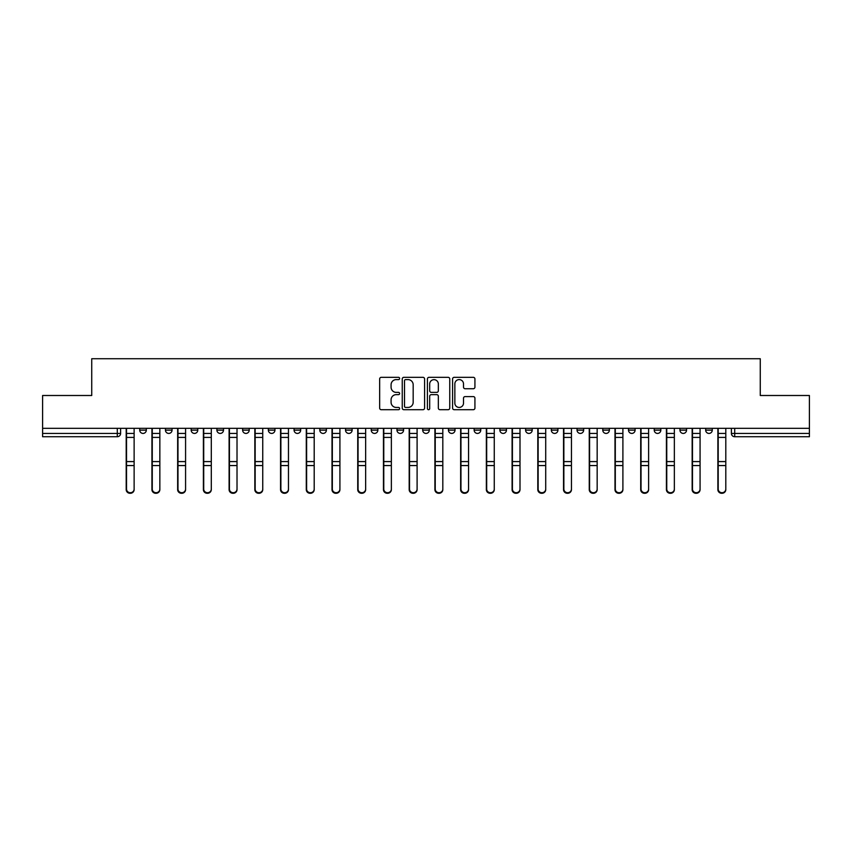 <?xml version="1.0" encoding="UTF-8"?>
<svg xmlns="http://www.w3.org/2000/svg" width="852" height="852" viewBox="0 0 852 852"><rect width="100%" height="100%" fill="white"/><g stroke="black" fill="none" stroke-linecap="round" stroke-linejoin="round"><path stroke-width="1.28" d="M399.62 378.458A1.129 1.129 0 0 0 398.48 377.329L381.281 377.329A1.619 1.619 0 0 0 379.662 378.948L379.662 408.087A1.619 1.619 0 0 0 381.281 409.705L398.48 409.705A1.129 1.129 0 0 0 399.62 408.566A1.129 1.129 0 0 0 398.48 407.437L396.255 407.437A5.176 5.176 0 0 1 391.079 402.261L391.079 399.833A5.176 5.176 0 0 1 396.255 394.646L398.48 394.646A1.129 1.129 0 0 0 399.62 393.517A1.129 1.129 0 0 0 398.48 392.378L396.255 392.378A5.176 5.176 0 0 1 391.079 387.202L391.079 384.774A5.176 5.176 0 0 1 396.255 379.598L398.48 379.598A1.129 1.129 0 0 0 399.62 378.458M654.229 430.122L654.229 428.311L654.229 430.122A3.301 3.301 0 0 0 657.52 433.423A3.301 3.301 0 0 1 654.229 430.122L660.822 430.122A3.301 3.301 0 0 1 657.52 433.423A3.301 3.301 0 0 0 660.822 430.122L660.822 428.311L660.822 430.122M422.698 428.311L422.698 430.122L429.301 430.122A3.301 3.301 0 0 1 426 433.423A3.301 3.301 0 0 1 422.698 430.122L422.698 428.311M345.529 428.311L345.529 430.122L352.121 430.122A3.301 3.301 0 0 1 348.83 433.423A3.301 3.301 0 0 1 345.529 430.122L345.529 428.311M294.078 428.311L294.078 430.122L300.671 430.122A3.301 3.301 0 0 1 297.38 433.423A3.301 3.301 0 0 1 294.078 430.122L294.078 428.311M268.348 428.311L268.348 430.122L274.951 430.122A3.301 3.301 0 0 1 271.65 433.423A3.301 3.301 0 0 1 268.348 430.122L268.348 428.311M216.898 428.311L216.898 430.122L223.501 430.122A3.301 3.301 0 0 1 220.199 433.423A3.301 3.301 0 0 1 216.898 430.122L216.898 428.311M473.307 388.736A1.619 1.619 0 0 0 474.926 387.127L474.926 378.948A1.619 1.619 0 0 0 473.307 377.329L454.201 377.329A1.619 1.619 0 0 0 452.582 378.948L452.582 408.087A1.619 1.619 0 0 0 454.201 409.705L473.307 409.705A1.619 1.619 0 0 0 474.926 408.087L474.926 398.214A1.619 1.619 0 0 0 473.307 396.595L465.128 396.595A1.619 1.619 0 0 0 463.509 398.214L463.509 403.102A4.335 4.335 0 0 1 459.185 407.437A4.335 4.335 0 0 1 454.851 403.102L454.851 383.922A4.335 4.335 0 0 1 459.185 379.598A4.335 4.335 0 0 1 463.509 383.922L463.509 387.127A1.619 1.619 0 0 0 465.128 388.736L473.307 388.736M42.6 428.311L42.6 395.498L91.739 395.498L91.739 358.724L760.261 358.724L760.261 395.498L809.4 395.498L809.4 428.311L42.6 428.311L42.6 433.423L120.601 433.423L120.601 428.311L120.601 433.423A3.301 3.301 0 0 1 117.299 436.725L42.6 436.725L42.6 433.423M424.584 378.948A1.619 1.619 0 0 0 422.965 377.329L403.869 377.329A1.619 1.619 0 0 0 402.25 378.948L402.25 408.087A1.619 1.619 0 0 0 403.869 409.705L422.965 409.705A1.619 1.619 0 0 0 424.584 408.087L424.584 378.948M429.035 377.329L448.131 377.329A1.619 1.619 0 0 1 449.75 378.948L449.75 408.087A1.619 1.619 0 0 1 448.131 409.705L439.962 409.705A1.619 1.619 0 0 1 438.343 408.087L438.343 396.265A1.619 1.619 0 0 0 436.725 394.646L431.304 394.646A1.619 1.619 0 0 0 429.685 396.265L429.685 408.566A1.129 1.129 0 0 1 428.545 409.705A1.129 1.129 0 0 1 427.416 408.566L427.416 378.948A1.619 1.619 0 0 1 429.035 377.329M731.399 428.311L731.399 433.423L809.4 433.423L809.4 436.725L734.701 436.725A3.301 3.301 0 0 1 731.399 433.423L731.399 428.311M809.4 428.311L809.4 433.423M712.272 428.311L712.272 430.122A3.301 3.301 0 0 1 708.971 433.423A3.301 3.301 0 0 1 705.68 430.122L712.272 430.122M705.68 428.311L705.68 430.122M679.949 428.311L679.949 430.122L686.552 430.122L686.552 428.311L686.552 430.122A3.301 3.301 0 0 1 683.251 433.423A3.301 3.301 0 0 1 679.949 430.122A3.301 3.301 0 0 0 683.251 433.423M628.499 428.311L628.499 430.122L635.102 430.122L635.102 428.311L635.102 430.122A3.301 3.301 0 0 1 631.801 433.423A3.301 3.301 0 0 1 628.499 430.122A3.301 3.301 0 0 0 631.801 433.423M609.372 430.122L609.372 428.311L609.372 430.122A3.301 3.301 0 0 1 606.07 433.423A3.301 3.301 0 0 1 602.779 430.122L609.372 430.122A3.301 3.301 0 0 1 606.07 433.423M602.779 428.311L602.779 430.122M583.652 428.311L583.652 430.122A3.301 3.301 0 0 1 580.35 433.423A3.301 3.301 0 0 1 577.049 430.122L583.652 430.122A3.301 3.301 0 0 1 580.35 433.423M577.049 428.311L577.049 430.122M557.922 428.311L557.922 430.122A3.301 3.301 0 0 1 554.62 433.423A3.301 3.301 0 0 1 551.329 430.122L557.922 430.122M551.329 428.311L551.329 430.122M532.202 428.311L532.202 430.122A3.301 3.301 0 0 1 528.9 433.423A3.301 3.301 0 0 1 525.599 430.122L532.202 430.122M525.599 428.311L525.599 430.122M506.471 428.311L506.471 430.122A3.301 3.301 0 0 1 503.17 433.423A3.301 3.301 0 0 1 499.879 430.122L506.471 430.122M499.879 428.311L499.879 430.122M480.752 428.311L480.752 430.122A3.301 3.301 0 0 1 477.45 433.423A3.301 3.301 0 0 1 474.149 430.122A3.301 3.301 0 0 0 477.45 433.423M474.149 428.311L474.149 430.122L480.752 430.122M455.021 428.311L455.021 430.122A3.301 3.301 0 0 1 451.72 433.423A3.301 3.301 0 0 1 448.429 430.122A3.301 3.301 0 0 0 451.72 433.423M448.429 428.311L448.429 430.122L455.021 430.122M429.301 428.311L429.301 430.122A3.301 3.301 0 0 1 426 433.423M403.571 428.311L403.571 430.122A3.301 3.301 0 0 1 400.28 433.423A3.301 3.301 0 0 1 396.979 430.122L403.571 430.122M396.979 428.311L396.979 430.122M377.851 428.311L377.851 430.122A3.301 3.301 0 0 1 374.55 433.423A3.301 3.301 0 0 1 371.248 430.122L377.851 430.122L377.851 428.311M371.248 428.311L371.248 430.122M352.121 428.311L352.121 430.122M326.401 428.311L326.401 430.122A3.301 3.301 0 0 1 323.1 433.423A3.301 3.301 0 0 1 319.798 430.122L326.401 430.122L326.401 428.311M319.798 428.311L319.798 430.122M300.671 428.311L300.671 430.122L300.671 428.311M274.951 430.122L274.951 428.311L274.951 430.122A3.301 3.301 0 0 1 271.65 433.423M249.221 428.311L249.221 430.122A3.301 3.301 0 0 1 245.93 433.423A3.301 3.301 0 0 1 242.628 430.122A3.301 3.301 0 0 0 245.93 433.423A3.301 3.301 0 0 0 249.221 430.122L249.221 428.311M242.628 428.311L242.628 430.122L249.221 430.122M223.501 428.311L223.501 430.122M197.77 428.311L197.77 430.122A3.301 3.301 0 0 1 194.48 433.423A3.301 3.301 0 0 1 191.178 430.122A3.301 3.301 0 0 0 194.48 433.423A3.301 3.301 0 0 0 197.77 430.122L191.178 430.122L191.178 428.311M165.448 428.311L165.448 430.122L172.051 430.122L172.051 428.311L172.051 430.122A3.301 3.301 0 0 1 168.749 433.423A3.301 3.301 0 0 1 165.448 430.122A3.301 3.301 0 0 0 168.749 433.423M139.728 428.311L139.728 430.122L146.32 430.122L146.32 428.311L146.32 430.122A3.301 3.301 0 0 1 143.03 433.423A3.301 3.301 0 0 1 139.728 430.122A3.301 3.301 0 0 0 143.03 433.423M117.299 428.311L117.299 436.725A3.301 3.301 0 0 0 120.601 433.423M405.648 379.598A1.129 1.129 0 0 0 404.508 380.727L404.508 406.308A1.129 1.129 0 0 0 405.648 407.437L407.991 407.437A5.176 5.176 0 0 0 413.177 402.261L413.177 384.774A5.176 5.176 0 0 0 407.991 379.598L405.648 379.598M438.343 384.007A4.335 4.335 0 0 0 434.009 379.672A4.335 4.335 0 0 0 429.685 384.007L429.685 390.759A1.619 1.619 0 0 0 431.304 392.378L436.725 392.378A1.619 1.619 0 0 0 438.343 390.759L438.343 384.007M126.203 428.311L126.203 489.623A3.791 3.653 180 0 0 130.164 493.276M134.126 489.059L134.126 489.623A3.791 3.653 180 0 1 130.324 493.287A3.791 3.653 180 0 1 126.533 489.623L126.533 489.059A3.791 3.653 0 0 0 130.324 492.712A3.791 3.653 0 0 0 134.126 489.059L134.126 465.565L126.533 465.565L126.533 489.059M126.533 428.311L126.533 465.565M134.126 428.311L134.126 465.565M151.933 428.311L151.933 489.623A3.791 3.653 180 0 0 155.884 493.276M177.653 428.311L177.653 489.623A3.791 3.653 180 0 0 181.614 493.276M159.846 489.059L159.846 489.623A3.791 3.653 180 0 1 156.054 493.287A3.791 3.653 180 0 1 152.263 489.623L152.263 489.059A3.791 3.653 0 0 0 156.054 492.712A3.791 3.653 0 0 0 159.846 489.059L159.846 465.565L152.263 465.565L152.263 489.059M152.263 428.311L152.263 465.565M159.846 428.311L159.846 465.565M185.576 489.059L185.576 489.623A3.791 3.653 180 0 1 181.774 493.287A3.791 3.653 180 0 1 177.983 489.623L177.983 489.059A3.791 3.653 0 0 0 181.774 492.712A3.791 3.653 0 0 0 185.576 489.059L185.576 465.565L177.983 465.565L177.983 489.059M177.983 428.311L177.983 465.565M185.576 428.311L185.576 465.565M203.383 428.311L203.383 489.623A3.791 3.653 180 0 0 207.334 493.276M229.103 428.311L229.103 489.623A3.791 3.653 180 0 0 233.065 493.276M254.833 428.311L254.833 489.623A3.791 3.653 180 0 0 258.784 493.276M211.296 489.059L211.296 489.623A3.791 3.653 180 0 1 207.505 493.287A3.791 3.653 180 0 1 203.713 489.623L203.713 489.059A3.791 3.653 0 0 0 207.505 492.712A3.791 3.653 0 0 0 211.296 489.059L211.296 465.565L203.713 465.565L203.713 489.059M203.713 428.311L203.713 465.565M211.296 428.311L211.296 465.565M237.016 489.059L237.016 489.623A3.791 3.653 180 0 1 233.224 493.287A3.791 3.653 180 0 1 229.433 489.623L229.433 489.059A3.791 3.653 0 0 0 233.224 492.712A3.791 3.653 0 0 0 237.016 489.059L237.016 465.565L229.433 465.565L229.433 489.059M229.433 428.311L229.433 465.565M237.016 428.311L237.016 465.565M262.746 489.059L262.746 489.623A3.791 3.653 180 0 1 258.955 493.287A3.791 3.653 180 0 1 255.163 489.623L255.163 489.059A3.791 3.653 0 0 0 258.955 492.712A3.791 3.653 0 0 0 262.746 489.059L262.746 465.565L255.163 465.565L255.163 489.059M255.163 428.311L255.163 465.565M262.746 428.311L262.746 465.565M280.553 428.311L280.553 489.623A3.791 3.653 180 0 0 284.515 493.276M288.466 489.059L288.466 489.623A3.791 3.653 180 0 1 284.675 493.287A3.791 3.653 180 0 1 280.883 489.623L280.883 489.059A3.791 3.653 0 0 0 284.675 492.712A3.791 3.653 0 0 0 288.466 489.059L288.466 465.565L280.883 465.565L280.883 489.059M280.883 428.311L280.883 465.565M288.466 428.311L288.466 465.565M306.283 428.311L306.283 489.623A3.791 3.653 180 0 0 310.234 493.276M314.196 489.059L314.196 489.623A3.791 3.653 180 0 1 310.405 493.287A3.791 3.653 180 0 1 306.613 489.623L306.613 489.059A3.791 3.653 0 0 0 310.405 492.712A3.791 3.653 0 0 0 314.196 489.059L314.196 465.565L306.613 465.565L306.613 489.059M306.613 428.311L306.613 465.565M314.196 428.311L314.196 465.565M332.003 428.311L332.003 489.623A3.791 3.653 180 0 0 335.965 493.276M339.916 489.059L339.916 489.623A3.791 3.653 180 0 1 336.125 493.287A3.791 3.653 180 0 1 332.333 489.623L332.333 489.059A3.791 3.653 0 0 0 336.125 492.712A3.791 3.653 0 0 0 339.916 489.059L339.916 465.565L332.333 465.565L332.333 489.059M332.333 428.311L332.333 465.565M339.916 428.311L339.916 465.565M357.733 428.311L357.733 489.623A3.791 3.653 180 0 0 361.685 493.276M365.646 489.059L365.646 489.623A3.791 3.653 180 0 1 361.855 493.287A3.791 3.653 180 0 1 358.064 489.623L358.064 489.059A3.791 3.653 0 0 0 361.855 492.712A3.791 3.653 0 0 0 365.646 489.059L365.646 465.565L358.064 465.565L358.064 489.059M358.064 428.311L358.064 465.565M365.646 428.311L365.646 465.565M383.453 428.311L383.453 489.623A3.791 3.653 180 0 0 387.415 493.276M409.184 428.311L409.184 489.623A3.791 3.653 180 0 0 413.135 493.276M434.903 428.311L434.903 489.623A3.791 3.653 180 0 0 438.865 493.276M460.634 428.311L460.634 489.623A3.791 3.653 180 0 0 464.585 493.276M486.354 428.311L486.354 489.623A3.791 3.653 180 0 0 490.315 493.276M512.084 428.311L512.084 489.623A3.791 3.653 180 0 0 516.035 493.276M391.366 489.059L391.366 489.623A3.791 3.653 180 0 1 387.575 493.287A3.791 3.653 180 0 1 383.783 489.623L383.783 489.059A3.791 3.653 0 0 0 387.575 492.712A3.791 3.653 0 0 0 391.366 489.059L391.366 465.565L383.783 465.565L383.783 489.059M383.783 428.311L383.783 465.565M391.366 428.311L391.366 465.565M417.097 489.059L417.097 489.623A3.791 3.653 180 0 1 413.305 493.287A3.791 3.653 180 0 1 409.514 489.623L409.514 489.059A3.791 3.653 0 0 0 413.305 492.712A3.791 3.653 0 0 0 417.097 489.059L417.097 465.565L409.514 465.565L409.514 489.059M409.514 428.311L409.514 465.565M417.097 428.311L417.097 465.565M442.816 489.059L442.816 489.623A3.791 3.653 180 0 1 439.025 493.287A3.791 3.653 180 0 1 435.234 489.623L435.234 489.059A3.791 3.653 0 0 0 439.025 492.712A3.791 3.653 0 0 0 442.816 489.059L442.816 465.565L435.234 465.565L435.234 489.059M435.234 428.311L435.234 465.565M442.816 428.311L442.816 465.565M468.547 489.059L468.547 489.623A3.791 3.653 180 0 1 464.755 493.287A3.791 3.653 180 0 1 460.964 489.623L460.964 489.059A3.791 3.653 0 0 0 464.755 492.712A3.791 3.653 0 0 0 468.547 489.059L468.547 465.565L460.964 465.565L460.964 489.059M460.964 428.311L460.964 465.565M468.547 428.311L468.547 465.565M494.267 489.059L494.267 489.623A3.791 3.653 180 0 1 490.475 493.287A3.791 3.653 180 0 1 486.684 489.623L486.684 489.059A3.791 3.653 0 0 0 490.475 492.712A3.791 3.653 0 0 0 494.267 489.059L494.267 465.565L486.684 465.565L486.684 489.059M486.684 428.311L486.684 465.565M494.267 428.311L494.267 465.565M519.997 489.059L519.997 489.623A3.791 3.653 180 0 1 516.205 493.287A3.791 3.653 180 0 1 512.414 489.623L512.414 489.059A3.791 3.653 0 0 0 516.205 492.712A3.791 3.653 0 0 0 519.997 489.059L519.997 465.565L512.414 465.565L512.414 489.059M512.414 428.311L512.414 465.565M519.997 428.311L519.997 465.565M537.804 428.311L537.804 489.623A3.791 3.653 180 0 0 541.765 493.276M545.717 489.059L545.717 489.623A3.791 3.653 180 0 1 541.925 493.287A3.791 3.653 180 0 1 538.134 489.623L538.134 489.059A3.791 3.653 0 0 0 541.925 492.712A3.791 3.653 0 0 0 545.717 489.059L545.717 465.565L538.134 465.565L538.134 489.059M538.134 428.311L538.134 465.565M545.717 428.311L545.717 465.565M563.534 428.311L563.534 489.623A3.791 3.653 180 0 0 567.485 493.276M571.447 489.059L571.447 489.623A3.791 3.653 180 0 1 567.656 493.287A3.791 3.653 180 0 1 563.864 489.623L563.864 489.059A3.791 3.653 0 0 0 567.656 492.712A3.791 3.653 0 0 0 571.447 489.059L571.447 465.565L563.864 465.565L563.864 489.059M563.864 428.311L563.864 465.565M571.447 428.311L571.447 465.565M589.254 428.311L589.254 489.623A3.791 3.653 180 0 0 593.216 493.276M597.167 489.059L597.167 489.623A3.791 3.653 180 0 1 593.375 493.287A3.791 3.653 180 0 1 589.584 489.623L589.584 489.059A3.791 3.653 0 0 0 593.375 492.712A3.791 3.653 0 0 0 597.167 489.059L597.167 465.565L589.584 465.565L589.584 489.059M589.584 428.311L589.584 465.565M597.167 428.311L597.167 465.565M614.984 428.311L614.984 489.623A3.791 3.653 180 0 0 618.935 493.276M622.897 489.059L622.897 489.623A3.791 3.653 180 0 1 619.106 493.287A3.791 3.653 180 0 1 615.304 489.623L615.304 489.059A3.791 3.653 0 0 0 619.106 492.712A3.791 3.653 0 0 0 622.897 489.059L622.897 465.565L615.304 465.565L615.304 489.059M615.304 428.311L615.304 465.565M622.897 428.311L622.897 465.565M640.704 428.311L640.704 489.623A3.791 3.653 180 0 0 644.666 493.276M648.617 489.059L648.617 489.623A3.791 3.653 180 0 1 644.826 493.287A3.791 3.653 180 0 1 641.034 489.623L641.034 489.059A3.791 3.653 0 0 0 644.826 492.712A3.791 3.653 0 0 0 648.617 489.059L648.617 465.565L641.034 465.565L641.034 489.059M641.034 428.311L641.034 465.565M648.617 428.311L648.617 465.565M666.424 428.311L666.424 489.623A3.791 3.653 180 0 0 670.386 493.276M674.347 489.059L674.347 489.623A3.791 3.653 180 0 1 670.556 493.287A3.791 3.653 180 0 1 666.754 489.623L666.754 489.059A3.791 3.653 0 0 0 670.556 492.712A3.791 3.653 0 0 0 674.347 489.059L674.347 465.565L666.754 465.565L666.754 489.059M666.754 428.311L666.754 465.565M674.347 428.311L674.347 465.565M692.154 428.311L692.154 489.623A3.791 3.653 180 0 0 696.116 493.276M700.067 489.059L700.067 489.623A3.791 3.653 180 0 1 696.276 493.287A3.791 3.653 180 0 1 692.484 489.623L692.484 489.059A3.791 3.653 0 0 0 696.276 492.712A3.791 3.653 0 0 0 700.067 489.059L700.067 465.565L692.484 465.565L692.484 489.059M692.484 428.311L692.484 465.565M700.067 428.311L700.067 465.565M717.874 428.311L717.874 489.623A3.791 3.653 180 0 0 721.836 493.276M725.798 489.059L725.798 489.623A3.791 3.653 180 0 1 722.006 493.287A3.791 3.653 180 0 1 718.204 489.623L718.204 489.059A3.791 3.653 0 0 0 722.006 492.712A3.791 3.653 0 0 0 725.798 489.059L725.798 465.565L718.204 465.565L718.204 489.059M718.204 428.311L718.204 465.565M725.798 428.311L725.798 465.565M734.701 428.311L734.701 436.725M126.203 433.423L134.126 433.423M134.126 461.592L126.533 461.592M134.126 437.406L126.533 437.406M151.933 433.423L159.846 433.423M177.653 433.423L185.576 433.423M159.846 461.592L152.263 461.592M159.846 437.406L152.263 437.406M185.576 461.592L177.983 461.592M185.576 437.406L177.983 437.406M203.383 433.423L211.296 433.423M229.103 433.423L237.016 433.423M254.833 433.423L262.746 433.423M211.296 461.592L203.713 461.592M211.296 437.406L203.713 437.406M237.016 461.592L229.433 461.592M237.016 437.406L229.433 437.406M262.746 461.592L255.163 461.592M262.746 437.406L255.163 437.406M280.553 433.423L288.466 433.423M288.466 461.592L280.883 461.592M288.466 437.406L280.883 437.406M306.283 433.423L314.196 433.423M314.196 461.592L306.613 461.592M314.196 437.406L306.613 437.406M332.003 433.423L339.916 433.423M339.916 461.592L332.333 461.592M339.916 437.406L332.333 437.406M357.733 433.423L365.646 433.423M365.646 461.592L358.064 461.592M365.646 437.406L358.064 437.406M383.453 433.423L391.366 433.423M409.184 433.423L417.097 433.423M434.903 433.423L442.816 433.423M460.634 433.423L468.547 433.423M486.354 433.423L494.267 433.423M512.084 433.423L519.997 433.423M391.366 461.592L383.783 461.592M391.366 437.406L383.783 437.406M417.097 461.592L409.514 461.592M417.097 437.406L409.514 437.406M442.816 461.592L435.234 461.592M442.816 437.406L435.234 437.406M468.547 461.592L460.964 461.592M468.547 437.406L460.964 437.406M494.267 461.592L486.684 461.592M494.267 437.406L486.684 437.406M519.997 461.592L512.414 461.592M519.997 437.406L512.414 437.406M537.804 433.423L545.717 433.423M545.717 461.592L538.134 461.592M545.717 437.406L538.134 437.406M563.534 433.423L571.447 433.423M571.447 461.592L563.864 461.592M571.447 437.406L563.864 437.406M589.254 433.423L597.167 433.423M597.167 461.592L589.584 461.592M597.167 437.406L589.584 437.406M614.984 433.423L622.897 433.423M622.897 461.592L615.304 461.592M622.897 437.406L615.304 437.406M640.704 433.423L648.617 433.423M648.617 461.592L641.034 461.592M648.617 437.406L641.034 437.406M666.424 433.423L674.347 433.423M674.347 461.592L666.754 461.592M674.347 437.406L666.754 437.406M692.154 433.423L700.067 433.423M700.067 461.592L692.484 461.592M700.067 437.406L692.484 437.406M717.874 433.423L725.798 433.423M725.798 461.592L718.204 461.592M725.798 437.406L718.204 437.406"/></g></svg>

